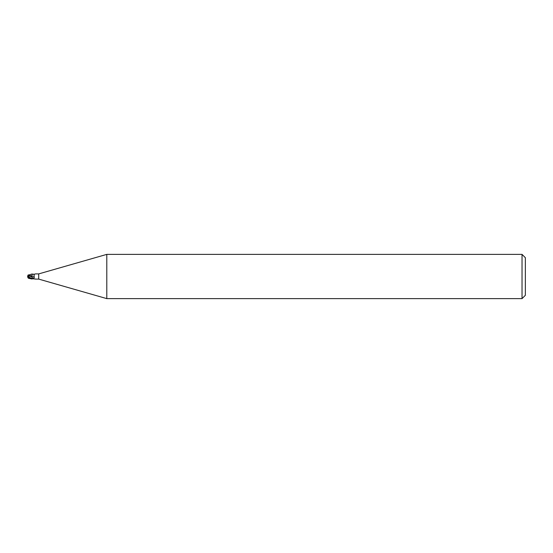 <?xml version="1.0" encoding="UTF-8"?>
<svg xmlns="http://www.w3.org/2000/svg" width="553" height="553" viewBox="0 0 553 553"><rect width="100%" height="100%" fill="white"/><g stroke="black" fill="none" stroke-linecap="round" stroke-linejoin="round"><path stroke-width="0.83" d="M106.791 298.62L38.71 279.099L38.71 273.901L106.791 254.38L522.032 254.38L525.35 257.698L525.35 295.302L522.032 298.62L106.791 298.62L106.791 254.38M522.032 298.62L522.032 254.38M30.415 278.442L32.074 279.002L32.074 278.574L33.083 278.346C34.293 277.876 34.611 277.274 34.044 276.541L34.141 274.371L35.302 273.949M32.074 276.002L32.081 278.795L32.026 275.975L28.168 275.166L32.074 273.998L32.074 276.265M38.71 279.099L35.648 279.099M35.648 273.901L38.71 273.901M35.454 279.065L32.496 278.726M35.302 279.051L34.39 278.816M32.074 278.657L28.853 277.053L32.074 278.574M32.074 278.788L32.074 275.961M32.413 274.226L34.39 274.184M33.747 274.336A3 2.136 -151.5 0 0 34.155 274.357L32.157 274.074M28.853 277.053L28.065 275.691L32.074 276.853A3.007 2.143 -151.5 0 0 34.044 276.541M28.272 278.111L29.938 278.104M28.009 277.682A2.675 2.157 25 0 1 27.65 276.5A2.675 2.157 155 0 1 28.065 275.228L28.168 275.221M27.65 276.5L30.733 278.567M29.938 278.401L31.376 278.691M28.162 275.712L28.168 275.159M28.065 275.691L28.065 275.145M32.074 278.318A4.154 2.959 -151.5 0 0 33.083 278.346M30.415 278.366L30.415 278.014M32.834 278.636L32.157 278.926M28.645 278.325L32.074 278.995M27.733 276.631A2.668 2.668 0 0 0 28.3 278.145M28.3 274.855A2.668 2.668 0 0 0 28.009 275.318"/></g></svg>
